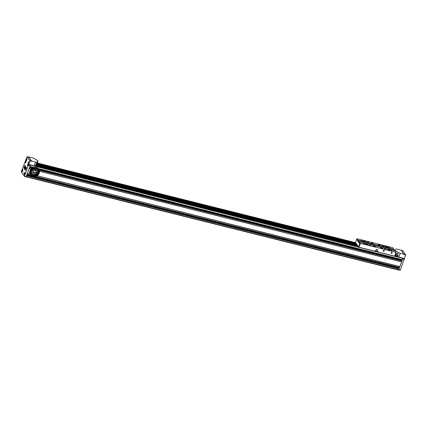<?xml version="1.0" encoding="UTF-8"?>
<svg xmlns="http://www.w3.org/2000/svg" width="427" height="427" viewBox="0 0 427 427"><rect width="100%" height="100%" fill="white"/><g stroke="black" fill="none" stroke-linecap="round" stroke-linejoin="round"><path stroke-width="0.64" d="M402.784 250.681L405.634 254.946L400.387 270.099L400.168 270.366L398.701 269.976M405.65 254.668L400.195 253.307A2.172 0.582 -160 0 1 398.204 252.485L395.407 250.724A2.172 0.582 -160 0 1 394.804 250.019A2.172 0.582 -160 0 1 394.858 249.944L395.829 249.128A2.172 0.582 -160 0 1 397.265 249.165L401.215 250.158L404.054 254.551L405.634 254.946M404.358 258.452L398.813 257.102A2.172 0.582 -160 0 1 396.822 256.285L395.327 255.688M402.773 258.057L402.955 258.367L398.583 270.051L26.074 176.794M24.414 176.298L21.35 171.974L21.382 171.424L27.093 156.634L29.917 160.904L24.414 176.298M28.614 164.966L30.402 165.121L26.25 176.452L26.036 176.719L24.499 176.319M26.613 175.465L25.935 176.698M39.129 169.887L401.978 260.71L39.284 170.197A5.113 4.59 -35.3 0 1 39.492 171.216L39.476 171.259A5.113 4.59 -35.3 0 1 37.186 175.796L37.133 175.871A5.113 4.59 -35.3 0 1 35.868 176.516L35.585 176.442A5.113 4.59 -35.3 0 0 36.284 176.159L36.375 175.967M399.608 267.558L35.526 176.554M399.549 267.66L35.59 176.57M39.14 169.941A5.113 4.59 -35.3 0 1 39.289 170.432L39.289 170.432M38.67 169.14A5.113 4.59 -35.3 0 0 38.425 168.692A5.113 4.59 -35.3 0 1 38.718 169.183L38.974 169.759M30.194 165.361L29.863 166.535L33.888 167.432A5.113 4.59 -35.3 0 1 36.247 167.443A5.113 4.59 -35.3 0 1 38.216 168.516L402.415 259.781M402.474 259.685L38.216 168.516L402.389 259.792M399.08 267.553L398.834 268.514M30.44 174.974A5.113 4.59 -35.3 0 1 30.184 174.702M33.509 167.459L29.922 166.439M31.534 167.987L32.046 167.517A5.113 4.59 -35.3 0 1 32.612 167.24M27.056 174.312L30.509 175.177A5.113 4.59 -35.3 0 1 30.392 175.022A5.113 4.59 -35.3 0 1 29.885 174.056L29.842 173.96A5.113 4.59 -35.3 0 1 30.957 169.124L31.027 169.097A5.113 4.59 -35.3 0 1 31.876 168.345L29.42 167.459M30.648 175.332L30.52 175.171A5.113 4.59 -35.3 0 1 30.344 174.953M30.744 175.294L30.216 174.76M29.842 173.96L27.381 173.346L26.997 174.408M37.133 175.871L399.934 266.672M27.376 173.426L29.885 174.056M39.476 171.259L401.642 261.906L399.939 266.592L37.186 175.796M29.479 167.592L29.089 168.66L30.957 169.124M39.492 171.216L401.679 261.868M29.127 168.622L31.027 169.097M39.284 170.197L402.004 260.982M29.447 167.736L31.876 168.345M39.172 169.946L402.031 260.838M29.5 167.528L32.014 168.158M39.001 169.77L401.7 260.635M401.706 260.55L401.946 259.68M28.641 164.416L34.16 165.836A2.172 0.582 -160 0 0 35.596 165.873L358.253 246.406M31.593 161.048L28.657 156.906L32.607 157.899A2.172 0.582 -160 0 1 34.598 158.716L37.395 160.477A2.172 0.582 -160 0 1 38.003 161.182A2.172 0.582 -160 0 1 37.95 161.257L36.978 162.073A2.172 0.582 -160 0 1 35.542 162.036L31.593 161.048L31.497 161.305L28.694 157.045L27.093 156.634M30.402 165.121L402.955 258.367M398.204 252.485L397.617 254.108L398.14 255.485L396.822 256.285M395.487 255.245L396.229 255.912M397.617 254.108L397.121 253.787L396.171 254.353L396.918 255.981M395.359 255.586L396.267 255.816M37.026 163.589L356.171 243.465M356.972 239.419L357.196 238.794L358.152 240.652L393.747 249.56L393.87 249.229L392.792 247.708L357.196 238.794M358.942 247.073L360.463 243.401L358.152 240.652M36.631 164.347L356.556 244.42L356.337 245.029L356.737 245.6M36.621 164.363L356.55 244.441L356.657 244.153M360.217 243.956L359.075 247.105L358.675 247.003L355.467 242.477L356.614 239.328L360.217 243.956L359.822 243.854L358.675 247.003M36.114 165.35L357.885 245.888M37.496 162.5L35.836 165.601L358.162 246.278M356.614 239.328L359.822 243.854M36.877 163.872L356.444 243.854M37.325 163.002L355.595 242.659M377.052 251.386L377.356 251.818L394.66 256.152L396.059 252.309L394.975 250.788L359.385 241.879M359.064 247.238L375.381 251.322L375.723 250.377A1.089 0.977 -35.3 0 1 377.698 250.873L377.575 250.692M394.543 250.681L393.747 249.56M394.703 256.024L395.162 256.136L396.309 252.987L395.85 252.869M393.795 249.437L394.703 250.718M395.978 252.522L396.309 252.987M36.327 164.934L356.337 245.029M26.65 175.364L399.165 268.716M26.581 175.614L399.138 268.861M26.634 175.401L399.149 268.642M35.468 170.827L35.654 170.32L34.662 170.074L34.48 170.576A1.521 1.366 -35.3 0 0 33.263 172.871A1.521 1.366 -35.3 0 0 35.751 171.11A1.521 1.366 -35.3 0 0 35.468 170.827L34.993 170.154M35.366 169.626A2.61 2.343 -35.3 0 1 36.637 170.48A2.61 2.343 -35.3 0 1 36.476 173.314A2.61 2.343 -35.3 0 1 33.648 174.349A2.61 2.343 -35.3 0 1 32.377 173.501A2.61 2.343 -35.3 0 1 32.537 170.667A2.61 2.343 -35.3 0 1 35.366 169.626M32.351 173.458A2.61 2.343 -35.3 0 1 32.324 173.421A2.61 2.343 -35.3 0 1 32.484 170.587A2.61 2.343 -35.3 0 1 35.313 169.551A2.61 2.343 -35.3 0 1 36.578 170.4A2.61 2.343 -35.3 0 1 36.61 170.442M33.306 175.059A3.48 3.122 144.7 0 0 37.613 172.705A3.48 3.122 144.7 0 0 35.596 168.761A3.48 3.122 144.7 0 0 31.288 171.12A3.48 3.122 144.7 0 0 33.306 175.059M33.407 167.437A5.044 4.532 144.7 0 0 31.982 168.11L29.516 167.485M29.682 173.367A5.044 4.532 144.7 0 0 30.333 174.83A5.044 4.532 144.7 0 0 32.788 176.479A5.044 4.532 144.7 0 0 38.259 174.472A5.044 4.532 144.7 0 0 38.569 168.991A5.044 4.532 144.7 0 0 37.64 168.057M33.018 175.849A4.35 3.907 144.7 0 0 38.409 172.903A4.35 3.907 144.7 0 0 35.884 167.971A4.35 3.907 144.7 0 0 30.498 170.923A4.35 3.907 144.7 0 0 33.018 175.849M397.756 255.762L397.756 255.757A0.87 0.304 -75.9 0 1 397.75 255.682L397.847 256.083L397.75 255.682A0.87 0.304 -75.9 0 1 397.889 254.844A0.87 0.304 104.1 0 1 397.975 254.636M398.017 255.682L398.049 254.786M398.071 254.834L398.135 255.495M377.356 251.818L377.698 250.873M360.463 243.401L396.059 252.309M383.558 251.375A0.544 0.486 -35.3 0 1 383.916 250.387A0.544 0.486 -35.3 0 1 384.151 251.156A0.544 0.486 -35.3 0 1 383.558 251.375M391.468 253.355A0.544 0.486 -35.3 0 1 391.826 252.368A0.544 0.486 -35.3 0 1 392.061 253.136A0.544 0.486 -35.3 0 1 391.468 253.355M384.012 250.425A0.544 0.486 -35.3 0 1 383.216 250.991M391.922 252.405A0.544 0.486 -35.3 0 1 391.127 252.971M377.025 249.88A0.87 0.779 -35.3 0 1 377.393 251.108A0.87 0.779 -35.3 0 1 376.027 251.167A0.87 0.779 -35.3 0 1 377.025 249.88M358.274 240.321L393.87 249.229M364.594 241.773A1.089 0.294 20 0 0 365.336 241.751A1.089 0.294 20 0 0 364.039 240.988A1.089 0.294 20 0 0 363.292 241.009A1.089 0.294 20 0 0 364.594 241.773M372.504 243.753A1.089 0.294 20 0 0 373.246 243.732A1.089 0.294 20 0 0 371.949 242.968A1.089 0.294 20 0 0 371.202 242.99A1.089 0.294 20 0 0 372.504 243.753M379.651 245.349A1.089 0.294 20 0 0 380.398 245.328A1.089 0.294 20 0 0 379.101 244.57A1.089 0.294 20 0 0 378.354 244.586A1.089 0.294 20 0 0 379.651 245.349M386.969 247.18A1.089 0.294 20 0 0 387.716 247.164A1.089 0.294 20 0 0 386.414 246.4A1.089 0.294 20 0 0 385.672 246.416A1.089 0.294 20 0 0 386.969 247.18M365.998 241.463L365.304 241.1L365.998 241.463M384.588 246.112L383.894 245.755L384.588 246.112M361.728 240.716L361.034 240.353L361.728 240.716M368.255 242.349L367.562 241.986L368.255 242.349M382.886 246.011L382.192 245.648L382.886 246.011M389.413 247.644L388.719 247.281L389.413 247.644M366.638 244.66A1.089 0.294 20 0 0 367.385 244.639A1.089 0.294 20 0 0 366.088 243.881A1.089 0.294 20 0 0 365.341 243.897A1.089 0.294 20 0 0 366.638 244.66M374.548 246.641A1.089 0.294 20 0 0 375.296 246.619A1.089 0.294 20 0 0 373.993 245.856A1.089 0.294 20 0 0 373.251 245.877A1.089 0.294 20 0 0 374.548 246.641M381.866 248.471A1.089 0.294 20 0 0 382.613 248.45A1.089 0.294 20 0 0 381.311 247.692A1.089 0.294 20 0 0 380.569 247.708A1.089 0.294 20 0 0 381.866 248.471M389.184 250.302A1.089 0.294 20 0 0 389.926 250.281A1.089 0.294 20 0 0 388.629 249.523A1.089 0.294 20 0 0 387.881 249.539A1.089 0.294 20 0 0 389.184 250.302M368.768 245.365L368.074 245.002L368.768 245.365M387.353 250.019L386.659 249.656L387.353 250.019M363.943 243.838L363.249 243.475L363.943 243.838M370.465 245.472L369.771 245.109L370.465 245.472M385.101 249.133L384.407 248.77L385.101 249.133M391.628 250.766L390.929 250.403L391.628 250.766M366.772 244.596L365.854 244.217L366.772 244.596M374.682 246.576L373.764 246.198L374.682 246.576M364.722 241.709L363.804 241.33L364.722 241.709M372.632 243.689L371.714 243.31L372.632 243.689M382 248.407L381.081 248.028L382 248.407M389.317 250.238L388.394 249.859L389.317 250.238M379.784 245.285L378.866 244.906L379.784 245.285M387.102 247.116L386.184 246.737L387.102 247.116M368.074 245.007L369.131 245.392M386.659 249.656L387.716 250.041M365.309 241.106L366.361 241.485M383.894 245.755L384.951 246.139M363.249 243.475L364.306 243.86M369.777 245.109L370.828 245.493M384.407 248.776L385.464 249.154M390.935 250.409L391.986 250.788M361.034 240.353L362.091 240.737M367.562 241.986L368.618 242.371M382.192 245.653L383.249 246.032M388.719 247.286L389.776 247.665M36.428 164.31L36.562 163.546L35.569 164.737L35.708 165.575L36.428 164.31M24.809 165.393L24.435 166.493A1.041 0.363 -75.9 0 1 24.563 166.322A1.601 0.56 -75.9 0 1 24.691 166.215A2.332 0.811 -75.9 0 1 24.814 166.156A3.122 1.089 -75.9 0 1 24.926 166.13A3.875 1.35 -75.9 0 1 25.028 166.13A4.542 1.585 -75.9 0 1 25.102 166.146A4.542 1.585 -75.9 0 0 25.102 166.146A5.113 1.783 -75.9 0 1 25.188 166.172A5.583 1.948 -75.9 0 1 25.257 166.204A5.967 2.082 -75.9 0 1 25.316 166.242A6.277 2.188 -75.9 0 1 25.364 166.279A6.715 2.343 -75.9 0 1 25.412 166.316A6.597 2.3 -75.9 0 1 25.455 166.354A6.88 2.397 -75.9 0 1 25.497 166.397A6.923 2.413 -75.9 0 1 25.535 166.439L25.535 166.439A7.078 2.466 -75.9 0 1 25.572 166.477L25.572 166.477A7.131 2.487 -75.9 0 1 25.604 166.525L25.604 166.525A7.158 2.493 -75.9 0 1 25.668 166.615L25.668 166.615A7.131 2.487 -75.9 0 1 25.7 166.663L25.7 166.663A7.078 2.466 -75.9 0 1 25.732 166.717A6.923 2.413 -75.9 0 1 25.764 166.776A6.88 2.397 -75.9 0 1 25.796 166.834A6.597 2.3 -75.9 0 1 25.828 166.904A6.715 2.343 -75.9 0 1 25.86 166.978A6.277 2.188 -75.9 0 1 25.898 167.064A5.967 2.082 -75.9 0 1 25.935 167.16A5.583 1.948 -75.9 0 1 25.967 167.277A5.113 1.783 -75.9 0 1 26.004 167.405A4.542 1.585 -75.9 0 1 26.042 167.565A3.875 1.35 -75.9 0 1 26.074 167.747A3.122 1.089 -75.9 0 1 26.1 167.966A2.332 0.811 -75.9 0 1 26.111 168.211A1.601 0.56 -75.9 0 1 26.1 168.494A1.041 0.363 -75.9 0 1 26.058 168.782L26.469 167.736L24.809 165.393M25.588 167.678L25.193 168.766L25.476 168.585L25.657 169.428L25.93 168.163L25.588 167.678M25.097 166.984L24.702 168.078L25.022 167.752L25.14 168.697L25.54 167.608L25.22 167.928L25.097 166.984M24.798 166.962L24.985 166.941A1.046 0.363 -75.9 0 0 24.979 166.888A0.822 0.288 -75.9 0 0 24.974 166.84A1.228 0.427 -75.9 0 0 24.969 166.797A1.1 0.384 -75.9 0 0 24.958 166.76A1.372 0.475 -75.9 0 0 24.953 166.727A0.982 0.342 -75.9 0 0 24.942 166.701A1.377 0.48 -75.9 0 0 24.937 166.674A1.521 0.528 -75.9 0 0 24.926 166.653A1.494 0.518 -75.9 0 0 24.915 166.637A1.58 0.55 -75.9 0 0 24.91 166.615A1.564 0.544 -75.9 0 0 24.899 166.599A1.612 0.56 -75.9 0 0 24.894 166.589A1.596 0.555 -75.9 0 0 24.883 166.573A1.607 0.56 -75.9 0 0 24.873 166.562A1.607 0.56 -75.9 0 0 24.867 166.546A1.596 0.555 -75.9 0 0 24.857 166.535A1.585 0.55 -75.9 0 0 24.846 166.525A1.564 0.544 -75.9 0 0 24.835 166.514A1.532 0.534 -75.9 0 0 24.825 166.503A1.494 0.518 -75.9 0 0 24.814 166.493A1.441 0.502 -75.9 0 0 24.798 166.487A1.377 0.48 -75.9 0 0 24.787 166.477A1.302 0.454 -75.9 0 0 24.771 166.471A1.206 0.422 -75.9 0 0 24.75 166.466L24.75 166.466A1.1 0.384 -75.9 0 0 24.729 166.461A0.881 0.304 -75.9 0 0 24.707 166.461A0.822 0.288 -75.9 0 0 24.681 166.466L24.499 166.904A1.046 0.363 -75.9 0 0 24.504 166.962A0.822 0.288 -75.9 0 0 24.51 167.01A1.228 0.427 -75.9 0 0 24.515 167.053A1.1 0.384 -75.9 0 0 24.526 167.09A1.206 0.422 -75.9 0 0 24.531 167.122A1.302 0.454 -75.9 0 0 24.542 167.149A1.377 0.48 -75.9 0 0 24.547 167.17A1.441 0.502 -75.9 0 0 24.558 167.192A1.494 0.518 -75.9 0 0 24.569 167.213A1.532 0.534 -75.9 0 0 24.574 167.229A1.564 0.544 -75.9 0 0 24.585 167.245A1.612 0.56 -75.9 0 0 24.59 167.261A1.537 0.539 -75.9 0 0 24.601 167.272A1.607 0.56 -75.9 0 0 24.611 167.288L24.344 167.336A1.046 0.363 -75.9 0 0 24.344 167.395A0.822 0.288 -75.9 0 0 24.35 167.443A1.228 0.427 -75.9 0 0 24.36 167.485A1.1 0.384 -75.9 0 0 24.366 167.523A1.372 0.475 -75.9 0 0 24.376 167.549A0.982 0.342 -75.9 0 0 24.382 167.581A1.377 0.48 -75.9 0 0 24.392 167.603A1.521 0.528 -75.9 0 0 24.403 167.624A1.494 0.518 -75.9 0 0 24.408 167.646A1.58 0.55 -75.9 0 0 24.419 167.662A1.564 0.544 -75.9 0 0 24.424 167.678A1.612 0.56 -75.9 0 0 24.435 167.694A1.596 0.555 -75.9 0 0 24.446 167.704A1.607 0.56 -75.9 0 0 24.451 167.72A1.607 0.56 -75.9 0 0 24.462 167.731A1.596 0.555 -75.9 0 0 24.472 167.742A1.585 0.55 -75.9 0 0 24.483 167.752A1.564 0.544 -75.9 0 0 24.494 167.763A1.532 0.534 -75.9 0 0 24.504 167.774A1.494 0.518 -75.9 0 0 24.515 167.784A1.441 0.502 -75.9 0 0 24.526 167.795A1.377 0.48 -75.9 0 0 24.542 167.8A1.302 0.454 -75.9 0 0 24.558 167.811A1.206 0.422 -75.9 0 0 24.574 167.816L24.574 167.816A1.1 0.384 -75.9 0 0 24.595 167.816A0.881 0.304 -75.9 0 0 24.617 167.822A0.822 0.288 -75.9 0 0 24.643 167.816L24.83 167.373A1.046 0.363 -75.9 0 0 24.825 167.32A0.822 0.288 -75.9 0 0 24.819 167.272A1.228 0.427 -75.9 0 0 24.809 167.229A1.1 0.384 -75.9 0 0 24.803 167.192A1.206 0.422 -75.9 0 0 24.793 167.16A1.302 0.454 -75.9 0 0 24.787 167.133A1.377 0.48 -75.9 0 0 24.777 167.106A1.441 0.502 -75.9 0 0 24.766 167.085A1.494 0.518 -75.9 0 0 24.761 167.069A1.532 0.534 -75.9 0 0 24.75 167.048A1.564 0.544 -75.9 0 0 24.745 167.032A1.612 0.56 -75.9 0 0 24.734 167.021A1.537 0.539 -75.9 0 0 24.723 167.005A1.607 0.56 -75.9 0 0 24.718 166.994L24.75 166.834M24.43 173.335A1.089 0.379 104.1 0 1 24.969 172.673A1.089 0.379 104.1 0 1 24.985 174.115A1.089 0.379 104.1 0 1 24.44 174.782A1.089 0.379 104.1 0 1 24.43 173.335M27.654 164.475A1.089 0.379 104.1 0 1 28.193 163.813A1.089 0.379 104.1 0 1 28.209 165.26A1.089 0.379 104.1 0 1 27.664 165.922A1.089 0.379 104.1 0 1 27.654 164.475M22.215 170.213A1.089 0.379 104.1 0 1 22.754 169.551A1.089 0.379 104.1 0 1 22.77 170.992A1.089 0.379 104.1 0 1 22.231 171.659A1.089 0.379 104.1 0 1 22.215 170.213M25.439 161.353A1.089 0.379 104.1 0 1 25.983 160.691A1.089 0.379 104.1 0 1 25.994 162.137A1.089 0.379 104.1 0 1 25.455 162.799A1.089 0.379 104.1 0 1 25.439 161.353M26.228 159.191A1.089 0.379 104.1 0 1 26.768 158.524A1.089 0.379 104.1 0 1 26.784 159.97A1.089 0.379 104.1 0 1 26.239 160.632A1.089 0.379 104.1 0 1 26.228 159.191M28.444 162.313A1.089 0.379 104.1 0 1 28.983 161.646A1.089 0.379 104.1 0 1 28.993 163.093A1.089 0.379 104.1 0 1 28.454 163.754A1.089 0.379 104.1 0 1 28.444 162.313M25.503 170.384L25.876 169.289A1.041 0.363 -75.9 0 1 25.748 169.455A1.601 0.56 -75.9 0 1 25.62 169.567A2.332 0.811 -75.9 0 1 25.492 169.626A3.122 1.089 -75.9 0 1 25.38 169.647A3.875 1.35 -75.9 0 1 25.284 169.647A4.542 1.585 -75.9 0 1 25.209 169.631A4.542 1.585 -75.9 0 1 25.198 169.631A5.113 1.783 -75.9 0 1 25.124 169.604A5.583 1.948 -75.9 0 1 25.054 169.572A5.967 2.082 -75.9 0 1 24.996 169.535A6.277 2.188 -75.9 0 1 24.942 169.503A6.715 2.343 -75.9 0 1 24.899 169.46A6.597 2.3 -75.9 0 1 24.851 169.423A6.88 2.397 -75.9 0 1 24.814 169.38A6.923 2.413 -75.9 0 1 24.777 169.343A7.078 2.466 -75.9 0 1 24.739 169.3A7.131 2.487 -75.9 0 1 24.707 169.257A7.158 2.493 -75.9 0 1 24.643 169.167A7.131 2.487 -75.9 0 1 24.611 169.113A7.078 2.466 -75.9 0 1 24.579 169.065A6.923 2.413 -75.9 0 1 24.547 169.007A6.88 2.397 -75.9 0 1 24.515 168.943A6.597 2.3 -75.9 0 1 24.483 168.878A6.715 2.343 -75.9 0 1 24.446 168.798A6.277 2.188 -75.9 0 1 24.414 168.713A5.967 2.082 -75.9 0 1 24.376 168.617A5.583 1.948 -75.9 0 1 24.339 168.505A5.113 1.783 -75.9 0 1 24.307 168.371A4.542 1.585 -75.9 0 1 24.27 168.217A3.875 1.35 -75.9 0 1 24.238 168.03A3.122 1.089 -75.9 0 1 24.211 167.816A2.332 0.811 -75.9 0 1 24.2 167.565A1.601 0.56 -75.9 0 1 24.211 167.288A1.041 0.363 -75.9 0 1 24.248 166.994L23.843 168.041L25.503 170.384M24.841 165.446L24.494 166.402M24.227 167.138L23.843 168.041M26.132 168.654A1.041 0.363 -75.9 0 0 26.148 168.505A1.601 0.56 -75.9 0 0 26.159 168.227A2.332 0.811 -75.9 0 0 26.148 167.976A3.122 1.089 -75.9 0 0 26.122 167.758A3.875 1.35 -75.9 0 0 26.09 167.576A4.542 1.585 -75.9 0 0 26.058 167.421A5.113 1.783 -75.9 0 0 26.02 167.288A5.583 1.948 -75.9 0 0 25.983 167.176A5.967 2.082 -75.9 0 0 25.946 167.074A6.277 2.188 -75.9 0 0 25.914 166.989A6.715 2.343 -75.9 0 0 25.876 166.914A6.597 2.3 -75.9 0 0 25.866 166.893M23.891 168.057L24.494 168.9M24.883 169.45L25.519 170.346M25.257 169.647L25.246 169.642A4.542 1.585 -75.9 0 0 25.257 169.647A4.542 1.585 -75.9 0 0 25.332 169.658A3.875 1.35 -75.9 0 0 25.433 169.663A3.122 1.089 -75.9 0 0 25.545 169.636A2.332 0.811 -75.9 0 0 25.668 169.578A1.601 0.56 -75.9 0 0 25.796 169.471A1.041 0.363 -75.9 0 0 25.866 169.391M24.729 166.461L24.771 166.471A0.881 0.304 -75.9 0 0 24.755 166.471A0.822 0.288 -75.9 0 0 24.734 166.477L24.547 166.914A1.046 0.363 -75.9 0 0 24.552 166.973A0.822 0.288 -75.9 0 0 24.558 167.021A1.228 0.427 -75.9 0 0 24.563 167.064A1.1 0.384 -75.9 0 0 24.574 167.101A1.206 0.422 -75.9 0 0 24.579 167.133A1.302 0.454 -75.9 0 0 24.59 167.16A1.377 0.48 -75.9 0 0 24.601 167.187A1.441 0.502 -75.9 0 0 24.606 167.208A1.494 0.518 -75.9 0 0 24.617 167.224A1.532 0.534 -75.9 0 0 24.627 167.24A1.564 0.544 -75.9 0 0 24.633 167.256A1.612 0.56 -75.9 0 0 24.643 167.272A1.537 0.539 -75.9 0 0 24.649 167.288A1.607 0.56 -75.9 0 0 24.659 167.299L24.649 167.288M24.419 167.117L24.392 167.347A1.046 0.363 -75.9 0 0 24.392 167.405A0.822 0.288 -75.9 0 0 24.403 167.453A1.228 0.427 -75.9 0 0 24.408 167.496A1.1 0.384 -75.9 0 0 24.414 167.533A1.372 0.475 -75.9 0 0 24.424 167.565A0.982 0.342 -75.9 0 0 24.435 167.592A1.377 0.48 -75.9 0 0 24.44 167.614A1.521 0.528 -75.9 0 0 24.451 167.635A1.494 0.518 -75.9 0 0 24.456 167.656A1.58 0.55 -75.9 0 0 24.467 167.672A1.564 0.544 -75.9 0 0 24.478 167.688A1.612 0.56 -75.9 0 0 24.483 167.704A1.596 0.555 -75.9 0 0 24.494 167.72A1.607 0.56 -75.9 0 0 24.504 167.731A1.607 0.56 -75.9 0 0 24.51 167.742A1.596 0.555 -75.9 0 0 24.52 167.758A1.585 0.55 -75.9 0 0 24.531 167.768A1.564 0.544 -75.9 0 0 24.542 167.779A1.532 0.534 -75.9 0 0 24.552 167.79A1.494 0.518 -75.9 0 0 24.563 167.795A1.441 0.502 -75.9 0 0 24.579 167.806A1.377 0.48 -75.9 0 0 24.59 167.816A1.302 0.454 -75.9 0 0 24.601 167.822L24.494 167.763M25.134 167.037L24.702 168.078M25.022 167.752L25.156 168.66M25.439 167.469L25.22 167.928M25.625 167.726L25.193 168.766M25.476 168.585L25.663 169.38M25.716 168.478L25.636 168.142M24.915 173.421L24.627 174.211L24.579 173.549L24.915 173.421M24.579 173.549L24.878 173.624M28.139 164.566L27.851 165.35L27.803 164.689L28.139 164.566M27.803 164.689L28.107 164.763M22.7 170.298L22.412 171.088L22.364 170.426L22.7 170.298M22.364 170.426L22.668 170.501M25.924 161.443L25.636 162.228L25.588 161.566L25.924 161.443M25.588 161.566L25.892 161.641M26.714 159.276L26.426 160.066L26.378 159.399L26.714 159.276M26.378 159.399L26.682 159.474M28.924 162.399L28.641 163.183L28.593 162.522L28.924 162.399M28.593 162.522L28.892 162.596M35.548 176.564L399.523 267.665A0.923 0.32 -75.9 0 0 399.549 267.542M36.925 168.804L36.45 169.119M33.066 168.233L35.211 168.163M31.427 169.396L32.062 169.439L33.237 168.441M31 170.464L31.667 169.684M37.987 170.304L37.565 170.389M38.163 171.227L37.795 171.222M38.078 172.188L37.773 172.108M37.213 174.024C37.971 174.061 38.142 173.757 37.731 173.116L37.608 173.757L36.444 174.712C36.439 175.438 36.13 175.598 35.532 175.203M35.542 175.209C35.329 175.94 34.987 176.004 34.518 175.406L35.163 175.497L36.444 174.712C37.133 174.942 37.389 174.707 37.213 174.008M33.525 175.428L34.56 175.47M32.591 175.193L32.703 174.84M31.774 174.723L31.988 174.355M30.707 173.229L31.155 172.882M30.573 172.359L31.096 172.006M400.195 253.307L398.813 257.102M402.858 258.634L404.332 259.002L402.858 258.639M402.762 258.895L404.321 259.285M398.829 269.709L400.387 270.099M26.853 174.808L31.614 175.999M34.091 176.618L398.941 267.937M29.548 167.4L31.582 167.912M38.718 169.183L401.807 260.064M29.719 166.93L32.046 167.517M35.542 162.036L34.16 165.836M29.917 160.904L31.497 161.305M395.407 250.724L395.247 251.172M26.244 176.538L398.802 269.784M26.682 175.278L398.839 268.423M401.321 250.313L402.826 250.692M367.071 244.73L365.528 244.169M374.975 246.71L373.438 246.149M365.021 241.842L363.478 241.282M372.931 243.822L371.389 243.262M382.293 248.541L380.751 247.98M389.611 250.371L388.068 249.811M380.083 245.418L378.541 244.858M387.396 247.249L385.859 246.689M37.95 161.257L37.282 163.087M36.978 162.073L36.386 163.696M35.703 165.569L35.596 165.873M29.933 160.632L31.513 161.027M28.62 164.971L30.205 165.366M28.604 165.249L30.184 165.644M24.67 176.057L26.25 176.452M27.109 156.65L28.694 157.045M24.809 174.488A0.923 0.32 104.1 0 1 24.558 174.643A0.923 0.32 104.1 0 1 24.478 174.584M24.675 174.67L25.012 172.85A0.923 0.32 -75.9 0 0 24.83 172.924M24.979 172.967A0.838 0.294 -75.9 0 0 24.494 173.426A0.838 0.294 -75.9 0 0 24.43 174.483A0.838 0.294 104.1 0 0 24.921 174.029A0.838 0.294 104.1 0 0 24.979 172.967M28.033 165.633A0.923 0.32 104.1 0 1 27.787 165.783A0.923 0.32 104.1 0 1 27.707 165.724M27.899 165.815L28.235 163.989A0.923 0.32 -75.9 0 0 28.054 164.064M28.209 164.112A0.838 0.294 -75.9 0 0 27.718 164.566A0.838 0.294 -75.9 0 0 27.654 165.628A0.838 0.294 104.1 0 0 28.145 165.169A0.838 0.294 104.1 0 0 28.209 164.112M22.594 171.366A0.923 0.32 104.1 0 1 22.348 171.521A0.923 0.32 104.1 0 1 22.268 171.462M22.46 171.547L22.796 169.727A0.923 0.32 -75.9 0 0 22.62 169.802M22.77 169.845A0.838 0.294 -75.9 0 0 22.279 170.304A0.838 0.294 -75.9 0 0 22.215 171.36A0.838 0.294 104.1 0 0 22.706 170.907A0.838 0.294 104.1 0 0 22.77 169.845M25.817 162.511A0.923 0.32 104.1 0 1 25.572 162.66A0.923 0.32 104.1 0 1 25.492 162.602M25.684 162.692L26.02 160.867A0.923 0.32 -75.9 0 0 25.844 160.942M25.994 160.99A0.838 0.294 -75.9 0 0 25.503 161.443A0.838 0.294 -75.9 0 0 25.439 162.506A0.838 0.294 104.1 0 0 25.93 162.047A0.838 0.294 104.1 0 0 25.994 160.99M26.607 160.344A0.923 0.32 104.1 0 1 26.362 160.499A0.923 0.32 104.1 0 1 26.282 160.435M26.474 160.525L26.81 158.705A0.923 0.32 -75.9 0 0 26.629 158.775M26.778 158.823A0.838 0.294 -75.9 0 0 26.293 159.282A0.838 0.294 -75.9 0 0 26.228 160.338A0.838 0.294 104.1 0 0 26.72 159.879A0.838 0.294 104.1 0 0 26.778 158.823M28.822 163.466A0.923 0.32 104.1 0 1 28.572 163.621A0.923 0.32 104.1 0 1 28.492 163.557M28.689 163.648L29.02 161.828A0.923 0.32 -75.9 0 0 28.844 161.897M28.993 161.945A0.838 0.294 -75.9 0 0 28.508 162.404A0.838 0.294 -75.9 0 0 28.444 163.461A0.838 0.294 104.1 0 0 28.929 163.002A0.838 0.294 104.1 0 0 28.993 161.945M37.042 168.478L36.968 168.895L36.156 168.409M31.571 169.626L31.395 170.202L30.803 170.261M36.978 168.878L37.613 169.556L37.106 169.668M38.318 169.946L38.046 170.378L37.619 169.556M38.04 170.378L38.233 171.296L38.606 170.891M38.638 171.894L38.147 172.257L38.211 171.302M31.828 174.798L32.633 175.278L32.121 175.502M31.326 174.921L31.822 174.803L31.171 174.115M30.579 172.375L31.192 174.125L31.459 173.688M30.664 171.403L30.605 172.375L30.248 172.236M398.588 269.965L400.168 270.366M33.536 167.469L29.837 166.541M26.031 176.799L398.583 270.051M26.794 174.953L398.428 267.975M399.106 268.583L26.554 175.332M25.641 173.394L23.613 172.887M23.693 172.988L24.771 173.261M25.198 173.367L25.609 173.469M33.359 172.311L36.519 173.1M30.002 174.36L30.333 174.83M38.238 168.526L38.569 168.991M401.225 250.281L402.81 250.676M394.601 250.574L394.804 250.019M376.897 249.384L377.447 250.163M375.477 250.387L376.027 251.167M367.151 244.799L365.416 244.169M375.061 246.779L373.326 246.149M365.106 241.912L363.366 241.282M373.017 243.892L371.276 243.262M382.378 248.61L380.644 247.98M389.696 250.446L387.956 249.811M380.163 245.493L378.429 244.858M387.481 247.324L385.746 246.689M26.036 176.719L24.451 176.324M37.427 162.762L38.003 161.182M36.151 168.959L36.012 168.633M36.14 168.046L35.638 168.772M35.446 168.729L35.153 168.387M35.131 167.859L35.211 168.185C34.811 168.825 34.464 168.798 34.171 168.094M33.263 168.553L34.219 168.185L34.085 167.923M31.662 169.695L33.274 168.548M30.936 170.394C31.502 170.901 31.417 171.238 30.68 171.408L30.397 171.227M37.784 169.124L37.613 169.556M36.775 169.343L36.754 169.076M37.736 169.402L38.04 169.455M38.174 170.277L38.521 170.49M38.339 171.254L38.654 171.649M38.056 172.177C38.622 172.684 38.537 173.02 37.8 173.191L37.501 172.983M33.525 175.401C33.813 176.105 34.16 176.132 34.566 175.492L34.464 175.139M32.559 175.369L32.831 175.796M33.06 175.86L33.552 175.113M31.689 174.894L31.774 175.289M31 174.189L30.957 174.499M30.723 174.147L31.192 174.125M30.354 173.229L30.776 173.298M31.118 171.803L30.888 171.419"/></g></svg>
